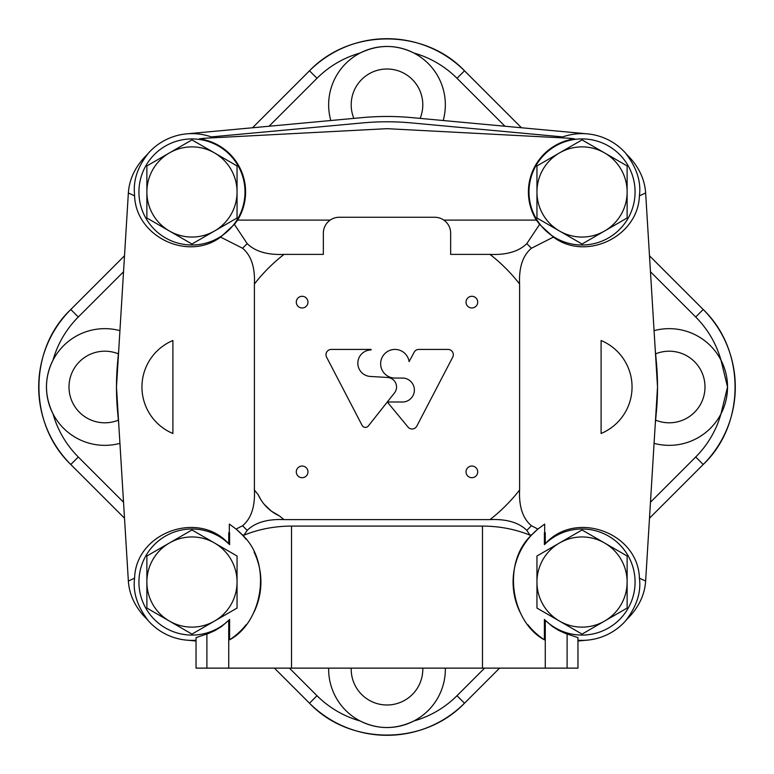 <?xml version="1.0" encoding="UTF-8"?>
<svg xmlns="http://www.w3.org/2000/svg" width="774" height="774" viewBox="0 0 774 774"><rect width="100%" height="100%" fill="white"/><g stroke="black" fill="none" stroke-linecap="round" stroke-linejoin="round"><path stroke-width="1.16" d="M237.047 217.997L237.047 165.936L214.504 152.913L191.962 139.9L146.876 165.936L146.876 217.997L191.962 244.023L237.047 217.997M146.876 191.962A45.086 45.086 0 0 1 214.504 152.913A45.086 45.086 0 0 1 214.504 231.01A45.086 45.086 0 0 1 146.876 191.962M627.124 217.997L627.124 165.936L604.581 152.913L582.038 139.9L536.953 165.936L536.953 217.997L582.038 244.023L627.124 217.997M536.953 191.962A45.086 45.086 0 0 1 604.581 152.913A45.086 45.086 0 0 1 604.581 231.01A45.086 45.086 0 0 1 536.953 191.962M627.124 608.064L627.124 556.003L582.038 529.977L536.953 556.003L536.953 608.064L559.496 621.087L582.038 634.1L627.124 608.064M536.953 582.038A45.086 45.086 0 0 1 604.581 542.99A45.086 45.086 0 0 1 604.581 621.087A45.086 45.086 0 0 1 536.953 582.038M237.047 608.064L237.047 556.003L191.962 529.977L146.876 556.003L146.876 608.064L169.419 621.087L191.962 634.1L237.047 608.064M146.876 582.038A45.086 45.086 0 0 1 214.504 542.99A45.086 45.086 0 0 1 214.504 621.087A45.086 45.086 0 0 1 146.876 582.038M228.727 532.793L229.317 532.502L229.317 524.075L236.099 529.058A4184.418 2589.62 -90 0 0 242.601 525.73C251.231 518.454 255.168 506.535 254.394 489.981L254.394 284.019C255.168 267.465 251.231 255.546 242.601 248.27L220.58 237.105C187.888 261.602 135.885 236.641 134.599 195.841A10539.752 6522.759 -90 0 0 128.358 192.949L116.477 387L128.358 581.051A10539.752 6522.759 -90 0 0 134.599 578.159C135.789 532.657 198.425 509.776 228.727 543.764L228.727 532.793A53.445 33.485 44.1 0 1 229.597 532.802L229.597 544.654A51.19 29.683 -108.9 0 0 228.727 543.764M172.902 433.488L172.902 340.512A50.387 50.387 0 0 0 172.902 433.488M645.642 192.949A10539.752 6522.759 90 0 0 639.401 195.841C641.249 181.929 636.828 167.958 626.156 153.929C638.163 165.462 644.655 178.465 645.642 192.949L657.523 387L645.642 581.051A10539.752 6522.759 90 0 1 639.401 578.159C638.211 532.657 575.575 509.776 545.273 543.764A51.19 29.683 108.9 0 0 544.403 544.654L544.403 532.802A214.553 214.553 0 0 0 544.683 532.502L544.683 524.075L537.901 529.058A68.954 68.954 0 0 0 519.915 611.963M544.683 532.502L545.273 532.793L545.273 543.764M527.936 624.792A68.954 68.954 0 0 0 544.403 639.817C511.44 622.335 501.059 562.979 531.922 534.679A68.16 37.868 -37.7 0 0 530.035 535.192A10840.75 6323.754 180 0 0 526.813 530.364C518.764 522.479 506.486 518.899 489.981 519.606A167.9 167.9 0 0 0 519.606 489.981L519.606 284.019C518.832 267.465 522.769 255.546 531.399 248.27L553.42 237.105C586.111 261.602 638.115 236.641 639.401 195.841M519.606 489.981C518.832 506.535 522.769 518.454 531.399 525.73A4184.418 2589.62 90 0 0 537.901 529.058L531.922 534.679M601.098 340.512L601.098 433.488A50.387 50.387 0 0 0 601.098 340.512M544.403 532.802A53.445 33.485 -44.1 0 1 545.273 532.793M544.403 639.817L544.403 619.423A51.19 29.683 71.1 0 0 545.273 620.303L552.288 626.389L558.576 630.336L565.349 633.413L577.955 637.621L577.955 668.126L567.1 668.126L567.1 634.032M530.035 535.192C515.281 529.193 499.433 526.156 482.483 526.088L291.517 526.088C274.567 526.156 258.719 529.193 243.965 535.192A68.16 37.868 37.7 0 0 242.078 534.679C272.941 562.979 262.56 622.335 229.597 639.817L229.597 619.423A51.19 29.683 -71.1 0 1 228.727 620.303L228.727 668.126L291.517 668.126L291.517 526.088M567.1 668.126L291.517 668.126M545.273 668.126L545.273 620.303M489.981 519.606L284.019 519.606C267.514 518.899 255.236 522.479 247.187 530.364A10840.75 6323.754 180 0 0 243.965 535.192M246.064 539.275A68.954 68.954 0 0 0 236.099 529.058L242.078 534.679M220.58 237.105L234.396 224.392L247.187 243.636C255.236 251.521 267.514 255.101 284.019 254.394A167.9 167.9 0 0 0 254.394 284.019M134.599 195.841L134.357 191.962C133.641 179.017 138.14 166.342 147.844 153.929C135.837 165.462 129.345 178.465 128.358 192.949M213.585 137.772A58.35 58.35 0 0 0 147.312 154.403A823.236 218.607 51.6 0 1 147.844 153.929M567.332 138.13L574.54 138.856A84.869 84.869 0 0 0 566.897 138.111L387 128.678L207.103 138.111A84.869 84.869 0 0 0 199.46 138.856L206.668 138.13M553.42 237.105L539.604 224.392L526.813 243.636C518.764 251.521 506.486 255.101 489.981 254.394L450.652 254.394L450.652 233.177A15.915 15.915 0 0 0 434.736 217.262L339.264 217.262A15.915 15.915 0 0 0 323.348 233.177L323.348 254.394L284.019 254.394M626.156 153.929A823.236 218.607 -51.6 0 1 626.688 154.403A58.35 58.35 0 0 0 560.415 137.772M639.401 578.159C641.249 592.071 636.828 606.042 626.156 620.071C638.163 608.538 644.655 595.535 645.642 581.051M577.955 640.243A58.35 58.35 0 0 0 626.688 619.597A823.236 218.607 -128.4 0 1 626.156 620.071M206.9 634.032L206.9 668.126L196.045 668.126L196.045 637.621L208.651 633.413L215.424 630.336L221.712 626.389L228.727 620.303M134.599 578.159C132.751 592.071 137.172 606.042 147.844 620.071C135.837 608.538 129.345 595.535 128.358 581.051M147.844 620.071A823.236 218.607 128.4 0 1 147.312 619.597A58.35 58.35 0 0 0 196.045 640.243M234.396 224.392L237.618 220.106L330.179 220.106M206.9 668.126L228.727 668.126M254.394 489.981A167.9 167.9 0 0 0 258.158 494.654A42.435 42.435 0 0 0 279.346 515.842A167.9 167.9 0 0 0 284.019 519.606M368.327 425.99L394.488 392.921A9.549 9.549 0 0 0 387.851 377.489L369.914 376.425A13.264 13.264 0 0 1 357.849 362.629A13.264 13.264 0 0 1 371.085 349.954L371.085 349.422L331.301 349.422A5.302 5.302 0 0 0 326.599 357.182L362.116 425.4A3.715 3.715 0 0 0 368.327 425.99M403.312 401.996L387.3 401.996L408.024 427.064A5.302 5.302 0 0 0 416.809 426.135L452.703 357.182A5.302 5.302 0 0 0 448.001 349.422L418.821 349.422A5.302 5.302 0 0 0 414.148 352.228L409.117 361.622A14.319 14.319 0 0 0 393.54 349.49A14.319 14.319 0 0 0 380.653 364.457A14.319 14.319 0 0 0 394.953 378.07L403.312 378.07A12.007 12.007 0 0 1 414.38 390.038A12.007 12.007 0 0 1 403.312 401.996M307.965 471.869A5.834 5.834 0 0 0 299.209 466.819A5.834 5.834 0 0 0 299.209 476.919A5.834 5.834 0 0 0 307.965 471.869M477.703 302.131A5.834 5.834 0 0 0 468.947 297.081A5.834 5.834 0 0 0 468.947 307.181A5.834 5.834 0 0 0 477.703 302.131M307.965 302.131A5.834 5.834 0 0 0 299.209 297.081A5.834 5.834 0 0 0 299.209 307.181A5.834 5.834 0 0 0 307.965 302.131M477.703 471.869A5.834 5.834 0 0 0 468.947 466.819A5.834 5.834 0 0 0 468.947 476.919A5.834 5.834 0 0 0 477.703 471.869M443.821 220.106L536.382 220.106L539.604 224.392M258.158 494.654L260.712 499.453M264.321 504.445L271.306 511.082L279.346 515.842M237.618 220.106A53.629 53.629 0 0 0 199.46 138.856M574.54 138.856A53.629 53.629 0 0 0 536.382 220.106M229.597 544.654A53.048 53.048 0 0 0 154.5 544.49A53.048 53.048 0 0 0 154.5 619.587A53.048 53.048 0 0 0 229.597 619.423M229.597 639.817A68.954 68.954 0 0 0 246.064 624.792M254.085 611.963A68.954 68.954 0 0 0 254.085 552.114M544.403 619.423A53.048 53.048 0 0 0 619.5 619.587A53.048 53.048 0 0 0 619.5 544.49A53.048 53.048 0 0 0 544.403 544.654M528.99 191.962A53.048 53.048 0 0 0 608.558 237.899A53.048 53.048 0 0 0 608.558 146.025A53.048 53.048 0 0 0 528.99 191.962M138.923 191.962A53.048 53.048 0 0 0 218.481 237.899A53.048 53.048 0 0 0 218.481 146.025A53.048 53.048 0 0 0 138.923 191.962M562.717 136.901L411.429 122.911A265.221 265.221 0 0 0 362.571 122.911L211.283 136.901M655.268 423.852L656.371 411.913A270.523 270.523 0 0 0 656.371 362.087L655.268 350.148M587.408 133.863L411.913 117.629A270.523 270.523 0 0 0 362.087 117.629L186.592 133.863M118.732 350.148L117.629 362.087A270.523 270.523 0 0 0 117.629 411.913L118.732 423.852M186.592 640.137L196.045 641.007M577.955 641.007L587.408 640.137M443.192 120.521A58.35 58.35 0 0 0 360.113 53.029A58.35 58.35 0 0 0 330.808 120.521M119.922 330.643A58.35 58.35 0 0 0 53.029 413.887A58.35 58.35 0 0 0 119.922 443.357M328.66 668.126A58.35 58.35 0 0 0 413.887 720.971A58.35 58.35 0 0 0 445.34 668.126M650.47 271.771L695.7 316.992A99.004 99.004 0 0 1 720.971 360.113L727.541 387L720.971 413.887A58.35 58.35 0 0 0 654.078 330.643M317.001 78.3A99.004 99.004 0 0 1 360.113 53.029C378.283 44.302 396.201 44.302 413.887 53.029A99.004 99.004 0 0 1 456.999 78.3L464.506 70.802L521.463 127.758L464.497 70.802A109.598 109.598 0 0 0 309.503 70.802L316.992 78.3L269.062 126.23M78.3 456.999A99.004 99.004 0 0 1 53.029 413.887C44.302 395.717 44.302 377.799 53.029 360.113A99.004 99.004 0 0 1 78.3 317.001L70.802 309.494A109.598 109.598 0 0 0 70.802 464.497L78.3 457.008L123.53 502.229M654.078 443.357A58.35 58.35 0 0 0 720.971 413.887A99.004 99.004 0 0 1 695.7 456.999L703.198 464.506L649.492 518.203L703.198 464.497A109.598 109.598 0 0 0 703.198 309.503L695.7 316.992M456.999 695.7A99.004 99.004 0 0 1 413.887 720.971C395.717 729.698 377.799 729.698 360.113 720.971A99.004 99.004 0 0 1 317.001 695.7L309.494 703.198A109.598 109.598 0 0 0 464.497 703.198L457.008 695.7L484.572 668.126M351.212 668.126A35.807 35.807 0 0 0 386.468 704.988A35.807 35.807 0 0 0 422.788 668.126M118.393 353.873A35.807 35.807 0 0 0 69.002 387A35.807 35.807 0 0 0 118.393 420.127M420.127 118.393A35.807 35.807 0 0 0 380.082 69.679A35.807 35.807 0 0 0 353.873 118.393M655.607 420.127A35.807 35.807 0 0 0 704.998 387A35.807 35.807 0 0 0 655.607 353.873M482.483 668.126L482.483 526.088M526.813 530.364A200.243 200.243 0 0 0 531.399 525.73M242.601 525.73A200.243 200.243 0 0 0 247.187 530.364M247.187 243.636A200.243 200.243 0 0 0 242.601 248.27M531.399 248.27A200.243 200.243 0 0 0 526.813 243.636M519.606 284.019A167.9 167.9 0 0 0 489.981 254.394M70.802 309.494L124.508 255.788L70.802 309.503C28.89 348.977 27.748 423.291 70.802 464.506L124.508 518.203L70.802 464.506M123.53 271.771L78.3 316.992M309.503 70.802L252.537 127.758L309.494 70.802C350.709 27.748 425.023 28.89 464.506 70.802M309.494 703.198L274.422 668.126L309.503 703.198C348.977 745.11 423.291 746.252 464.506 703.198L499.569 668.126L464.506 703.198M289.428 668.126L316.992 695.7M649.492 255.797L703.198 309.503L649.492 255.788M457.008 78.3L504.938 126.23M695.7 457.008L650.47 502.229M703.198 464.506C745.11 425.023 746.252 350.709 703.198 309.494"/></g></svg>
